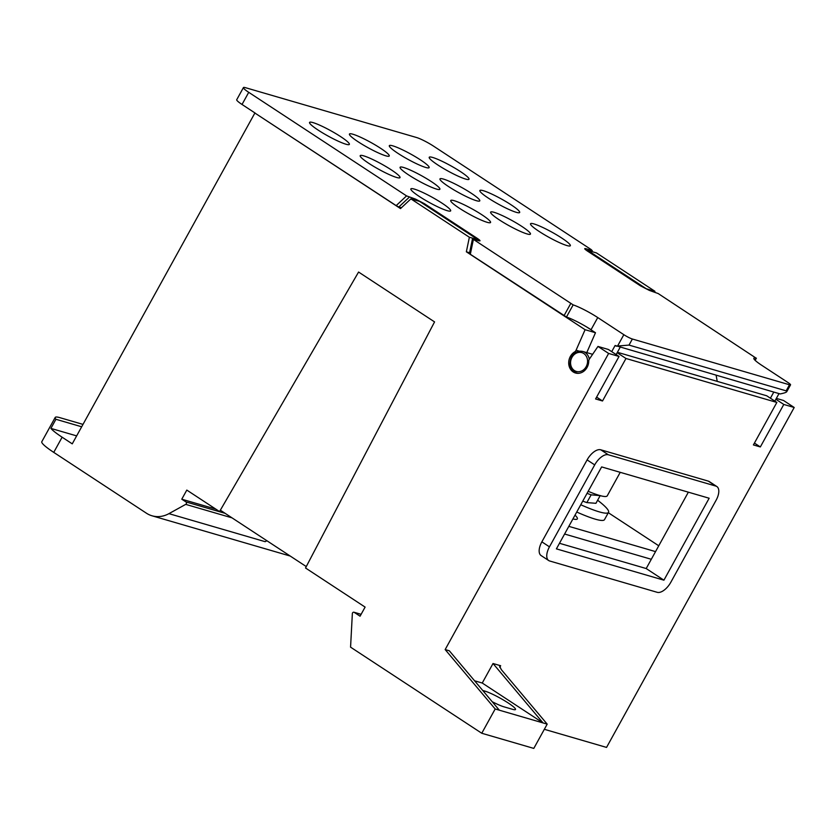<?xml version="1.0" encoding="UTF-8"?>
<svg xmlns="http://www.w3.org/2000/svg" width="836" height="836" viewBox="0 0 836 836"><rect width="100%" height="100%" fill="white"/><g stroke="black" fill="none" stroke-linecap="round" stroke-linejoin="round"><path stroke-width="1.25" d="M616.122 346.156L629.017 345.09L786.143 390.851L786.812 391.603L790.553 384.842A6.991 0.92 -151.1 0 1 789.497 384.779L786.143 390.851C787.742 391.666 786.279 392.575 781.754 393.599L780.187 393.944L615.108 345.498L611.712 351.653M584.782 248.605L585.764 248.689C583.915 248.261 584.563 249.107 587.687 251.218L640.449 285.839L649.3 290.385L658.204 293.561L756.141 358.174A20.984 2.748 28.9 0 0 753.853 358.247A20.984 2.748 28.9 0 0 761.815 365.353L787.899 382.47A6.991 0.92 -151.1 0 1 790.553 384.842M629.017 345.09L632.371 339.019L789.497 384.779M632.371 339.019A6.991 0.92 -151.1 0 1 623.834 334.682L597.75 317.565A20.984 2.748 28.9 0 0 573.162 304.879L472.758 238.96L473.333 239.713L470.323 254.28L469.738 253.517M248.731 92.326A13.993 1.829 -151.1 0 1 243.422 87.592L236.724 99.724A13.993 1.829 28.9 0 0 242.032 104.469L248.731 92.326L406.557 195.896L415.461 199.083L424.322 203.629L477.074 238.25C480.209 240.36 480.846 241.196 478.997 240.778L472.758 238.96M480.01 240.789L478.997 240.778M243.422 87.592A13.993 1.829 -151.1 0 1 245.533 87.696L416.537 137.512A13.993 1.829 -151.1 0 1 433.602 146.175L591.428 249.745M585.127 249.274L585.764 248.689L592.003 250.507L591.094 251.354M425.691 167.44A22.729 2.978 28.9 0 0 429.129 167.628A22.729 2.978 28.9 0 0 415.816 156.99A22.729 2.978 28.9 0 0 392.774 145.84A22.729 2.978 28.9 0 0 389.336 145.652A22.729 2.978 28.9 0 0 402.649 156.29A22.729 2.978 28.9 0 0 425.691 167.44M516.23 212.302A22.729 2.978 28.9 0 0 519.668 212.48A22.729 2.978 28.9 0 0 506.355 201.842A22.729 2.978 28.9 0 0 483.312 190.692A22.729 2.978 28.9 0 0 479.874 190.514A22.729 2.978 28.9 0 0 493.188 201.152A22.729 2.978 28.9 0 0 516.23 212.302M476.342 200.682A22.729 2.978 28.9 0 0 479.78 200.859A22.729 2.978 28.9 0 0 466.467 190.232A22.729 2.978 28.9 0 0 443.425 179.071A22.729 2.978 28.9 0 0 439.987 178.894A22.729 2.978 28.9 0 0 453.3 189.532A22.729 2.978 28.9 0 0 476.342 200.682M566.892 245.544A22.729 2.978 28.9 0 0 570.33 245.721A22.729 2.978 28.9 0 0 557.006 235.083A22.729 2.978 28.9 0 0 533.964 223.933A22.729 2.978 28.9 0 0 530.526 223.755A22.729 2.978 28.9 0 0 543.839 234.383A22.729 2.978 28.9 0 0 566.892 245.544M527.004 233.923A22.729 2.978 28.9 0 0 530.442 234.101A22.729 2.978 28.9 0 0 517.118 223.463A22.729 2.978 28.9 0 0 494.076 212.313A22.729 2.978 28.9 0 0 490.638 212.135A22.729 2.978 28.9 0 0 503.951 222.773A22.729 2.978 28.9 0 0 527.004 233.923M345.916 144.21A22.729 2.978 28.9 0 0 349.354 144.388A22.729 2.978 28.9 0 0 336.041 133.75A22.729 2.978 28.9 0 0 312.988 122.599A22.729 2.978 28.9 0 0 309.55 122.422A22.729 2.978 28.9 0 0 322.874 133.049A22.729 2.978 28.9 0 0 345.916 144.21M385.804 155.82A22.729 2.978 28.9 0 0 389.242 156.008A22.729 2.978 28.9 0 0 375.928 145.37A22.729 2.978 28.9 0 0 352.876 134.22A22.729 2.978 28.9 0 0 349.448 134.032A22.729 2.978 28.9 0 0 362.761 144.67A22.729 2.978 28.9 0 0 385.804 155.82M396.567 177.441A22.729 2.978 28.9 0 0 400.005 177.629A22.729 2.978 28.9 0 0 386.692 166.991A22.729 2.978 28.9 0 0 363.65 155.841A22.729 2.978 28.9 0 0 360.211 155.653A22.729 2.978 28.9 0 0 373.525 166.291A22.729 2.978 28.9 0 0 396.567 177.441M436.455 189.061A22.729 2.978 28.9 0 0 439.893 189.249A22.729 2.978 28.9 0 0 426.579 178.611A22.729 2.978 28.9 0 0 403.537 167.461A22.729 2.978 28.9 0 0 400.099 167.273A22.729 2.978 28.9 0 0 413.412 177.911A22.729 2.978 28.9 0 0 436.455 189.061M447.229 210.682A22.729 2.978 28.9 0 0 450.656 210.871A22.729 2.978 28.9 0 0 437.343 200.232A22.729 2.978 28.9 0 0 414.301 189.082A22.729 2.978 28.9 0 0 410.863 188.894A22.729 2.978 28.9 0 0 424.176 199.532A22.729 2.978 28.9 0 0 447.229 210.682M487.116 222.303A22.729 2.978 28.9 0 0 490.554 222.48A22.729 2.978 28.9 0 0 477.231 211.853A22.729 2.978 28.9 0 0 454.188 200.692A22.729 2.978 28.9 0 0 450.75 200.515A22.729 2.978 28.9 0 0 464.064 211.153A22.729 2.978 28.9 0 0 487.116 222.303M465.579 179.061A22.729 2.978 28.9 0 0 469.017 179.238A22.729 2.978 28.9 0 0 455.704 168.611A22.729 2.978 28.9 0 0 432.661 157.45A22.729 2.978 28.9 0 0 429.223 157.272A22.729 2.978 28.9 0 0 442.537 167.911A22.729 2.978 28.9 0 0 465.579 179.061M470.323 254.28L566.453 317.022A20.984 2.748 28.9 0 1 586.809 327.054L595.483 332.738L585.085 329.708L466.352 251.803L469.372 237.246L410.894 198.874L400.507 208.592L254.875 113.027L396.17 205.614L398.824 206.983L409.212 197.265M401.416 207.736L398.824 206.983M255.231 113.132L242.032 104.469M254.875 113.027L72.251 443.853L62.125 437.207A31.475 4.128 -151.1 0 1 50.902 428.398L76.651 435.89M775.871 399.253L783.792 404.457L760.342 446.946L753.403 444.93L776.853 402.44L625.976 358.487L602.516 400.977L595.587 398.96L619.037 356.47L608.629 353.44L597.97 346.438L589.432 359.01A3.501 2.999 106.2 0 0 588.743 361.204A11.537 9.886 -73.8 0 1 587.081 367.412A11.537 9.886 -73.8 0 1 575.492 373.002A11.537 9.886 -73.8 0 1 568.71 363.409A11.537 9.886 -73.8 0 1 574.614 351.935L575.952 352.322M754.427 443.07L760.342 446.946M654.797 291.983L654.933 291.294L646.27 288.765L587.792 250.392L587.175 250.873M587.792 250.392L596.465 252.921L654.933 291.294M544.34 729.305L606.549 747.415L794.2 407.487L783.541 400.486L776.351 398.396M225.124 513.335L185.937 501.913L181.778 499.196L186.804 490.084L219.544 511.569L358.581 272.045L434.563 321.902L305.527 567.989L365.102 607.093L360.076 616.195L354.234 612.36A1.4 1.202 106.2 0 0 352.353 613.603L350.566 647.158L481.766 733.256L495.173 708.98L445.16 649.572L608.629 353.44M306.269 566.578L220.338 510.19M181.778 499.196L215.772 509.093M220.223 510.388L220.976 510.608M185.937 501.913A1.4 1.202 106.2 0 1 185.717 504.369L168.935 513.649L265.19 541.686L266.893 540.746M168.935 513.649A27.975 23.951 106.2 0 1 152.016 515.791A27.975 23.951 106.2 0 1 146.436 513.21L53.744 452.38A31.475 4.128 28.9 0 1 41.8 441.721L55.207 417.436A31.475 4.128 -151.1 0 1 59.962 417.686L82.994 424.395M585.085 329.708L576.067 350.242A3.501 2.999 106.2 0 1 574.614 351.935M81.677 426.788L55.928 419.285L50.902 428.398M55.928 419.285A31.475 4.128 -151.1 0 1 55.207 417.436M469.372 237.246L478.046 239.765L419.567 201.392L410.894 198.874M478.046 239.765L477.983 240.475M472.445 238.981L469.445 253.475M469.592 252.744L466.352 251.803M586.809 327.054A20.984 2.748 -151.1 0 1 591.052 329.708L597.75 317.565M592.62 354.318A11.192 9.583 -73.8 0 0 592.609 354.307L582.891 351.486A11.192 9.583 106.2 0 1 589.307 359.219M778.995 393.599L774.847 401.113M770.416 398.208L773.791 392.084M717.225 381.373L716.118 375.28M620.134 347.327L616.142 354.568M597.97 346.438L608.378 349.469L619.037 356.47M586.767 352.614L595.483 332.738M608.326 512.708L658.758 545.793M572.921 518.937A37.421 4.901 28.9 0 0 576.746 519.302A37.421 4.901 28.9 0 0 575.011 515.133M617.396 352.29L766.727 395.783L776.853 402.44M559.472 543.285L646.197 568.543L688.352 492.174M794.2 407.487L783.792 404.457M474.587 680.797L482.247 683.033L493.021 663.512L500.659 665.738L499.75 667.368M445.16 649.572L449.319 650.784L499.332 710.192L495.173 708.98M587.102 459.904A13.993 6.991 123.3 0 1 600.739 449.789L708.27 481.108L715.867 486.092L608.336 454.774A13.993 6.991 -56.7 0 0 594.699 464.889L549.461 546.838A13.993 6.991 -56.7 0 0 548.73 560.559L541.132 555.574A13.993 6.991 123.3 0 1 541.864 541.853L587.102 459.904L594.699 464.889M715.867 486.092A13.993 6.991 -56.7 0 1 716.839 486.531L709.241 481.546A13.993 6.991 123.3 0 0 708.27 481.108M493.021 663.512L543.034 722.921L547.193 724.133L533.796 748.408L481.766 733.256M547.193 724.133L501.36 669.678L499.479 665.905L500.659 665.738M499.332 710.192L543.034 722.921L482.247 683.033M492.185 701.697A19.238 2.518 28.9 0 0 503.93 706.817L512.604 709.336A19.238 2.518 28.9 0 0 515.509 709.492A19.238 2.518 28.9 0 0 504.244 700.495A19.238 2.518 28.9 0 0 484.744 691.058L482.738 690.473M596.611 397.1L602.516 400.977M617.167 352.708L625.976 358.487M716.839 486.531A13.993 6.991 -56.7 0 1 716.097 500.252L670.859 582.201A13.993 6.991 -56.7 0 1 657.221 592.316L549.701 560.998A13.993 6.991 -56.7 0 1 548.73 560.559M601.638 466.916L556.4 548.865L663.92 580.184L709.158 498.235L601.638 466.916M663.92 580.184L646.197 568.543M588.168 491.307A52.459 6.876 28.9 0 0 607.26 495.811L620.228 472.33M587.039 493.355L591.136 494.839L600.164 495.633M582.755 501.13L586.851 502.603L595.932 503.303M576.735 512.029A61.55 8.067 28.9 0 0 595.19 519.135A61.55 8.067 28.9 0 0 604.501 519.637L608.524 512.353A61.55 8.067 -151.1 0 1 599.213 511.851A61.55 8.067 -151.1 0 1 580.748 504.745M597.625 500.241A61.55 8.067 -151.1 0 1 608.524 512.353M756.141 358.174L755.012 360.211M62.125 437.207L53.744 452.38M232.011 517.85L185.717 504.369M477.074 238.25L476.917 239.033M563.997 315.747L570.695 303.614M566.453 317.022L573.162 304.879M617.699 345.811L623.834 334.682M415.461 199.083L414.551 199.929M423.758 204.151L424.322 203.629M406.557 195.896L396.17 205.614M568.825 526.356L655.539 551.614M564.593 534.026L651.307 559.284M484.744 691.058L484.138 692.145M361.089 614.355L354.234 612.36M576.067 350.242L579.379 351.204M600.739 449.789L608.336 454.774M541.864 541.853L549.461 546.838M571.981 357.369A9.792 8.381 106.2 0 1 583.758 353.524A9.792 8.381 106.2 0 1 586.161 366.68A9.792 8.381 106.2 0 1 574.374 370.526A9.792 8.381 106.2 0 1 571.981 357.369M582.891 351.486C578.209 350.43 574.395 352.238 571.448 356.899C568.428 364.59 570.152 369.951 576.631 372.971A11.192 9.583 -73.8 0 0 578.773 373.295M586.851 502.603L591.136 494.839M756.371 358.174L755.159 360.358M592.275 250.549L591.334 251.427M290.207 556.044L152.016 515.791M361.121 614.314L353.962 612.234M577.916 373.347L576.631 372.971M595.943 503.303L600.227 495.529"/></g></svg>

